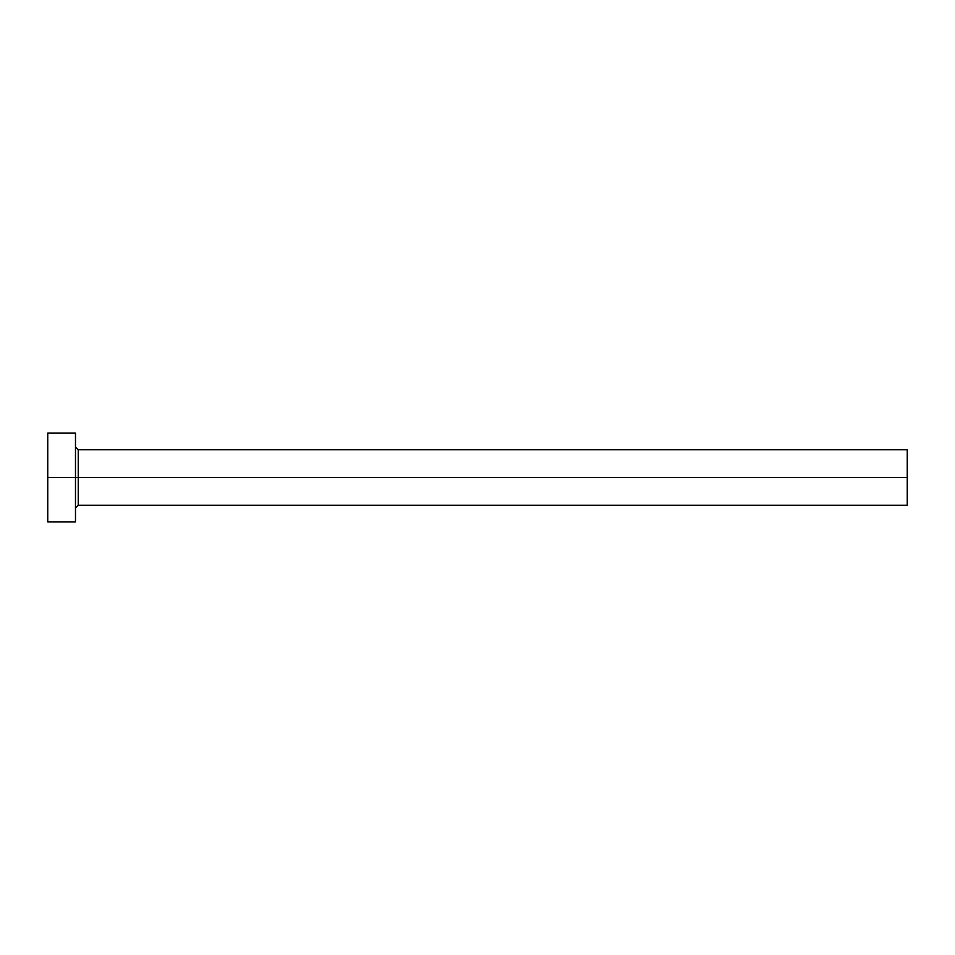 <?xml version="1.0" encoding="UTF-8"?>
<svg xmlns="http://www.w3.org/2000/svg" width="955" height="955" viewBox="0 0 955 955"><rect width="100%" height="100%" fill="white"/><g stroke="black" fill="none" stroke-linecap="round" stroke-linejoin="round"><path stroke-width="1.43" d="M47.75 521.86L47.75 433.14L47.75 477.5L907.25 477.5L907.25 505.231L907.25 477.5L78.25 477.5L78.25 449.769L78.25 477.5L47.75 477.5L47.75 521.86L75.481 521.86L75.481 433.14L75.481 521.86M75.481 508L78.25 505.231L78.25 477.5L78.25 505.231L907.25 505.231M907.25 477.5L907.25 449.769L907.25 477.5M907.25 449.769L78.25 449.769L75.481 447M47.75 433.14L75.481 433.14"/></g></svg>
